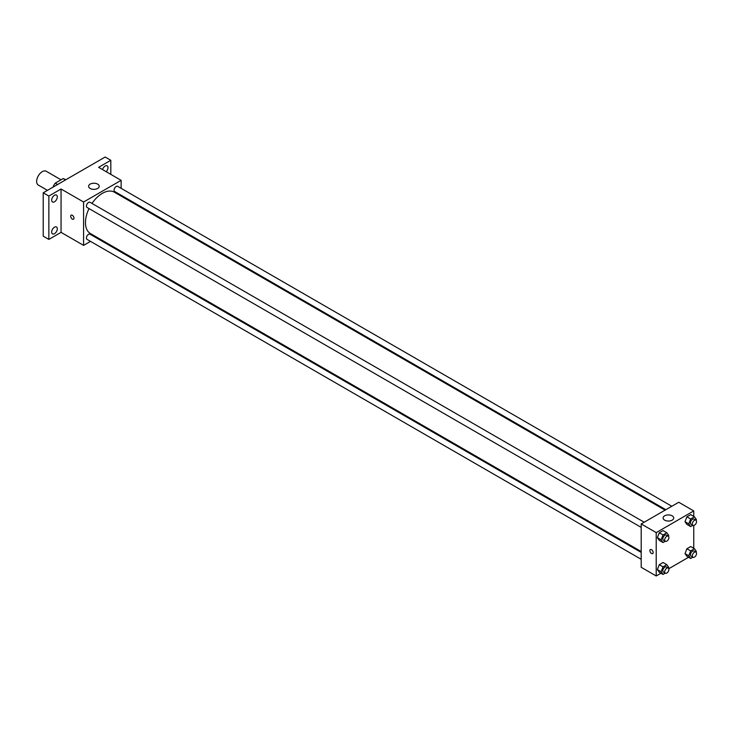 <?xml version="1.0" encoding="UTF-8"?>
<svg xmlns="http://www.w3.org/2000/svg" width="733" height="733" viewBox="0 0 733 733"><rect width="100%" height="100%" fill="white"/><g stroke="black" fill="none" stroke-linecap="round" stroke-linejoin="round"><path stroke-width="1.1" d="M61.041 179.796L46.261 171.265A7.962 4.6 120 0 0 40.123 173.4A7.962 4.6 120 0 0 36.65 181.417A7.962 4.6 120 0 0 38.299 185.064L47.462 190.351M57.577 184.514L55.232 183.158L63.13 178.595A10.28 5.937 120 0 1 64.321 179.017L65.704 179.814M53.078 187.107L53.078 186.878A10.28 5.937 120 0 1 55.232 183.158M65.475 179.952L63.13 178.595M90.516 241.368L83.589 245.372L61.059 232.361L48.854 239.407L43.22 236.154L43.22 192.797L105.176 157.027L110.811 160.28L110.811 174.372M97.242 237.492L96.481 237.923M54.489 233.69A3.986 2.3 -60 0 1 52.492 233.882A3.986 2.3 -60 0 1 51.887 230.693A3.986 2.3 -60 0 1 54.489 227.184A3.986 2.3 -60 0 1 56.478 226.983A3.986 2.3 -60 0 1 57.092 230.18A3.986 2.3 -60 0 1 54.489 233.69M54.489 201.777A3.986 2.3 -60 0 1 52.492 201.969A3.986 2.3 -60 0 1 51.887 198.78A3.986 2.3 -60 0 1 54.489 195.271A3.986 2.3 -60 0 1 56.478 195.07A3.986 2.3 -60 0 1 57.092 198.267A3.986 2.3 -60 0 1 54.489 201.777M61.059 232.361L61.059 189.004L48.854 196.05L43.22 192.797M48.854 239.407L48.854 196.05M83.589 245.372L83.589 202.015L61.059 189.004M83.589 202.015L121.137 180.336L98.607 167.326L110.811 160.28M90.159 188.463A5.314 3.069 180 0 1 88.601 186.292A5.314 3.069 180 0 1 93.916 183.232A5.314 3.069 180 0 1 99.221 186.292A5.314 3.069 180 0 1 95.941 189.132A5.314 3.069 180 0 1 90.159 188.463M102.547 169.607A3.986 2.3 -60 0 1 105.176 166.006A3.986 2.3 -60 0 1 107.165 165.805A3.986 2.3 -60 0 1 106.193 171.705M89.014 208.593A23.896 13.799 120 0 0 85.468 222.603A23.896 13.799 120 0 0 90.416 233.543L641.192 551.537M665.088 510.15L114.311 192.156A23.896 13.799 120 0 0 92.001 203.426M121.137 180.336L121.137 188.335M121.137 195.225L121.137 196.096M671.813 506.265L117.674 186.338A2.987 1.723 120 0 0 115.374 187.135A2.987 1.723 120 0 0 114.073 190.14A2.987 1.723 120 0 0 114.687 191.505L665.839 509.71M641.192 552.407L90.031 234.203A2.987 1.723 120 0 0 87.731 235A2.987 1.723 120 0 0 86.43 238.005A2.987 1.723 120 0 0 87.053 239.37L641.192 559.297M641.192 527.384L87.053 207.457A2.987 1.723 -60 0 1 87.053 204.012A2.987 1.723 -60 0 1 90.031 202.29L644.17 522.217M73.969 218.141A2.327 1.338 60 0 1 73.483 219.204A2.327 1.338 60 0 1 71.156 217.857A2.327 1.338 60 0 1 71.156 215.172A2.327 1.338 60 0 1 72.952 215.795A2.327 1.338 60 0 1 73.969 218.141M73.483 219.194A2.327 1.338 60 0 1 71.165 217.857A2.327 1.338 60 0 1 71.165 215.172M660.937 573.243L656.209 575.973L641.192 567.296L641.192 523.939L678.74 502.261L693.757 510.938L693.757 516.399M688.571 557.282L668.798 568.707M686.903 524.407L685.007 521.713L686.903 516.82L690.697 514.63L686.903 516.82L685.007 521.713L686.903 524.407L690.66 526.578L688.763 523.875L690.66 518.991L694.453 516.802L696.35 519.495L696.048 520.274M659.269 572.271L657.373 569.578L659.269 564.685L663.063 562.495L659.269 564.685L657.373 569.578L659.269 572.271L663.026 574.443L661.129 571.74L663.026 566.856L666.819 564.667L668.716 567.36L668.414 568.139M693.757 525.469L693.757 548.311M656.209 575.973L656.209 532.616L693.757 510.938M686.903 556.32L685.007 553.617L686.903 548.733L690.697 546.543L686.903 548.733L685.007 553.617L686.903 556.32L690.66 558.491L688.763 555.788L690.66 550.895L694.453 548.705L696.35 551.408L696.048 552.178M659.269 540.368L657.373 537.665L659.269 532.772L663.063 530.582L659.269 532.772L657.373 537.665L659.269 540.368L663.026 542.53L661.129 539.836L663.026 534.943L666.819 532.754L668.716 535.457L668.414 536.226M656.209 532.616L641.192 523.939M664.657 520.146A5.314 3.069 180 0 1 663.099 517.984A5.314 3.069 180 0 1 668.414 514.914A5.314 3.069 180 0 1 673.719 517.984A5.314 3.069 180 0 1 670.448 520.815A5.314 3.069 180 0 1 664.657 520.146M653.158 552.526A2.327 1.338 60 0 1 652.672 553.598A2.327 1.338 60 0 1 650.354 552.251A2.327 1.338 60 0 1 650.354 549.567A2.327 1.338 60 0 1 652.141 550.19A2.327 1.338 60 0 1 653.158 552.526M652.682 553.589A2.327 1.338 60 0 1 650.354 552.251A2.327 1.338 60 0 1 650.354 549.567M665.225 541.266L663.026 542.53M668.285 536.144L666.416 535.063A2.987 1.723 120 0 0 664.116 535.86A2.987 1.723 120 0 0 662.806 538.865A2.987 1.723 120 0 0 663.429 540.23L665.307 541.311A2.987 1.723 120 0 0 668.285 539.589A2.987 1.723 120 0 0 668.285 536.144A2.987 1.723 120 0 0 665.985 536.941A2.987 1.723 120 0 0 664.684 539.946A2.987 1.723 120 0 0 665.307 541.311M661.129 539.836L657.373 537.665M663.026 534.943L659.269 532.772M666.819 532.754L663.063 530.582M692.859 525.304L690.66 526.578M695.929 520.183L694.05 519.101A2.987 1.723 120 0 0 691.75 519.899A2.987 1.723 120 0 0 690.449 522.904A2.987 1.723 120 0 0 691.063 524.269L692.942 525.359A2.987 1.723 120 0 0 695.929 523.637A2.987 1.723 120 0 0 695.929 520.183A2.987 1.723 120 0 0 693.629 520.989A2.987 1.723 120 0 0 692.328 523.985A2.987 1.723 120 0 0 692.942 525.359M688.763 523.875L685.007 521.713M690.66 518.991L686.903 516.82M694.453 516.802L690.697 514.63M665.225 573.179L663.026 574.443M668.285 568.057L666.416 566.966A2.987 1.723 120 0 0 664.116 567.773A2.987 1.723 120 0 0 662.806 570.769A2.987 1.723 120 0 0 663.429 572.134L665.307 573.224A2.987 1.723 120 0 0 668.285 571.502A2.987 1.723 120 0 0 668.285 568.057A2.987 1.723 120 0 0 665.985 568.854A2.987 1.723 120 0 0 664.684 571.859A2.987 1.723 120 0 0 665.307 573.224M661.129 571.74L657.373 569.578M663.026 566.856L659.269 564.685M666.819 564.667L663.063 562.495M692.859 557.217L690.66 558.491M695.929 552.096L694.05 551.014A2.987 1.723 120 0 0 691.75 551.812A2.987 1.723 120 0 0 690.449 554.817A2.987 1.723 120 0 0 691.063 556.182L692.942 557.263A2.987 1.723 120 0 0 695.929 555.541A2.987 1.723 120 0 0 695.929 552.096A2.987 1.723 120 0 0 693.629 552.902A2.987 1.723 120 0 0 692.328 555.898A2.987 1.723 120 0 0 692.942 557.263M688.763 555.788L685.007 553.617M690.66 550.895L686.903 548.733M694.453 548.705L690.697 546.543"/></g></svg>
